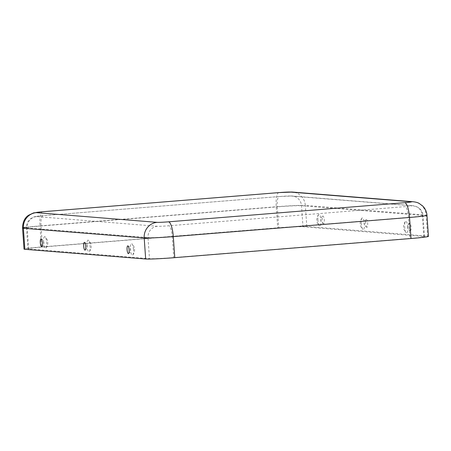 <?xml version="1.0" encoding="UTF-8"?>
<svg xmlns="http://www.w3.org/2000/svg" width="451" height="451" viewBox="0 0 451 451"><rect width="100%" height="100%" fill="white"/><g stroke="black" fill="none" stroke-linecap="round" stroke-linejoin="round"><path stroke-width="0.34" stroke-dasharray="2.25 1.69" d="M409.959 238.427L173.736 257.566A19.799 0.806 -4 0 1 149.478 258.694L28.672 248.991A19.799 0.806 176 0 1 27.973 248.834A19.799 0.806 176 0 1 42.512 247.03L278.735 227.89A19.799 0.806 -4 0 1 302.993 226.768L423.799 236.465A19.799 0.806 176 0 1 424.498 236.628A19.799 0.806 176 0 1 409.959 238.427L408.488 217.376L172.265 236.516L173.736 257.566M410.32 230.777A3.896 1.015 -94.6 0 0 411.047 226.639A3.896 1.015 -94.6 0 0 409.604 223.065A3.896 1.015 -94.6 0 0 409.04 226.994A3.896 1.015 -94.6 0 0 410.235 230.76A3.896 1.015 -94.6 0 0 410.32 230.777M361.302 223.6A5.874 1.533 85.4 0 1 361.978 218.121A5.874 1.533 85.4 0 1 364.374 223.6A5.874 1.533 85.4 0 1 362.892 229.396A5.874 1.533 85.4 0 1 361.302 223.6M366.928 227.293A3.896 1.015 85.4 0 1 366.838 227.276A3.896 1.015 85.4 0 1 365.643 223.51A3.896 1.015 85.4 0 1 366.212 219.581A3.896 1.015 85.4 0 1 367.65 223.155A3.896 1.015 85.4 0 1 366.928 227.293M133.462 249.555A5.874 1.533 -94.6 0 0 131.867 243.76A5.874 1.533 -94.6 0 0 130.39 249.555A5.874 1.533 -94.6 0 0 132.78 255.04A5.874 1.533 -94.6 0 0 133.462 249.555M317.91 220.116A5.874 1.533 85.4 0 1 318.586 214.637A5.874 1.533 85.4 0 1 320.977 220.116A5.874 1.533 85.4 0 1 319.5 225.912A5.874 1.533 85.4 0 1 317.91 220.116M407.783 227.332A5.874 1.533 -94.6 0 0 405.37 221.599A5.874 1.533 -94.6 0 0 404.71 227.332A5.874 1.533 -94.6 0 0 406.283 232.879A5.874 1.533 -94.6 0 0 407.783 227.332M323.536 223.814A3.896 1.015 85.4 0 1 323.446 223.792A3.896 1.015 85.4 0 1 322.251 220.026A3.896 1.015 85.4 0 1 322.815 216.097A3.896 1.015 85.4 0 1 324.258 219.671A3.896 1.015 85.4 0 1 323.536 223.814M413.33 201.766A14.517 14.004 -85.4 0 1 426.139 215.11L427.61 236.155L306.804 226.458A23.756 0.97 -4 0 0 277.698 227.811L41.469 246.951A23.756 0.97 176 0 0 24.021 249.11M427.61 236.155A23.756 0.97 176 0 1 428.45 236.352M43.584 242.345A5.874 1.533 85.4 0 1 45.083 236.792A5.874 1.533 85.4 0 1 46.656 242.345A5.874 1.533 85.4 0 1 45.996 248.073A5.874 1.533 85.4 0 1 43.584 242.345M86.975 245.823A5.874 1.533 85.4 0 1 88.475 240.276A5.874 1.533 85.4 0 1 90.048 245.823A5.874 1.533 85.4 0 1 89.388 251.557A5.874 1.533 85.4 0 1 86.975 245.823M43.082 215.685A9.24 0.378 176 0 0 36.621 216.598L157.433 226.295A9.24 0.378 -4 0 0 168.753 225.771L404.975 206.631A9.24 0.378 176 0 0 411.436 205.718L290.624 196.016A9.24 0.378 -4 0 0 279.304 196.546L43.082 215.685A10.559 2.751 -94.6 0 0 42.963 215.685A10.559 2.751 -94.6 0 0 41.041 225.985L42.512 247.03M411.436 205.718A10.559 10.187 -85.4 0 1 413.015 205.712A10.559 10.187 -85.4 0 1 422.328 215.415L301.522 205.718A19.799 0.806 -4 0 0 277.264 206.846L278.735 227.89M290.624 196.016A10.559 10.187 -85.4 0 1 292.209 196.016A10.559 10.187 -85.4 0 1 301.522 205.718L302.993 226.768M26.474 227.248A23.756 0.97 176 0 1 39.998 225.9L41.469 246.951M42.648 211.739A14.517 3.783 -94.6 0 0 39.998 225.9L276.221 206.761L277.698 227.811M279.304 196.546A10.559 2.751 -94.6 0 0 279.192 196.546L292.209 196.016L413.015 205.712L418.116 207.37C421.133 209.456 422.767 212.195 423.027 215.578A19.799 0.806 176 0 0 422.328 215.415L423.799 236.465M424.498 236.628L423.027 215.578A19.799 0.806 176 0 1 408.488 217.376A10.559 2.751 85.4 0 0 404.975 206.631M278.87 192.6A14.517 3.783 -94.6 0 0 276.221 206.761A23.756 0.97 -4 0 1 305.333 205.408L306.804 226.458M426.979 215.302A23.756 0.97 176 0 0 426.139 215.11L305.333 205.408A14.517 14.004 -85.4 0 0 292.524 192.07M157.433 226.295A10.559 10.187 94.6 0 0 148.007 237.643A19.799 0.806 -4 0 0 172.265 236.516A10.559 2.751 85.4 0 0 168.753 225.771M36.621 216.598A10.559 10.187 94.6 0 0 27.201 227.947L148.007 237.643L149.478 258.694M28.672 248.991L27.201 227.947A19.799 0.806 176 0 1 26.502 227.783C26.288 224.35 27.556 221.39 30.302 218.898L33.639 217.021C35.685 216.39 38.792 215.944 42.963 215.685L279.192 196.546A10.559 2.751 -94.6 0 0 277.264 206.846L41.041 225.985A19.799 0.806 176 0 0 26.502 227.783L27.973 248.834M128.546 253.58A4.324 4.324 0 0 0 127.926 245.885M409.604 223.065A4.324 4.324 0 0 0 410.23 230.754M361.978 218.121A8.287 8.287 0 0 0 362.892 229.396M366.206 219.581A4.324 4.324 0 0 0 366.832 227.27M132.786 255.04A8.287 8.287 0 0 0 131.867 243.76M41.763 246.612A4.324 4.324 0 0 0 41.142 238.917M318.586 214.637A8.287 8.287 0 0 0 319.5 225.912M85.154 250.096A4.324 4.324 0 0 0 84.534 242.401M322.815 216.097A4.324 4.324 0 0 0 323.44 223.786M405.37 221.599A8.287 8.287 0 0 0 406.283 232.879M45.996 248.073A8.287 8.287 0 0 0 45.083 236.792M89.388 251.557A8.287 8.287 0 0 0 88.475 240.276"/><path stroke-width="0.68" d="M128.377 253.62A3.896 1.015 -94.6 0 0 128.546 253.58A3.896 1.015 -94.6 0 0 129.116 249.668A3.896 1.015 -94.6 0 0 127.926 245.885A3.896 1.015 -94.6 0 0 127.069 249.482A3.896 1.015 -94.6 0 0 128.377 253.62M41.588 246.658A3.896 1.015 85.4 0 1 40.286 242.52A3.896 1.015 85.4 0 1 41.142 238.917A3.896 1.015 85.4 0 1 42.332 242.706A3.896 1.015 85.4 0 1 41.757 246.612A3.896 1.015 85.4 0 1 41.588 246.658M290.348 192.07A9.24 0.378 -4 0 0 279.028 192.6A14.517 3.783 -94.6 0 0 278.87 192.6L292.524 192.07A14.517 14.004 -85.4 0 0 290.348 192.07L411.16 201.772A9.24 0.378 176 0 1 404.699 202.685L168.477 221.824A9.24 0.378 -4 0 1 157.157 222.349A14.517 14.004 94.6 0 0 144.196 237.953L145.667 258.998L24.861 249.302A23.756 0.97 176 0 1 24.021 249.11L22.55 228.059A23.756 0.97 176 0 1 26.474 227.248M84.985 250.142A3.896 1.015 85.4 0 1 83.677 245.998A3.896 1.015 85.4 0 1 84.534 242.401A3.896 1.015 85.4 0 1 85.724 246.19A3.896 1.015 85.4 0 1 85.154 250.096A3.896 1.015 85.4 0 1 84.985 250.142M404.699 202.685A14.517 3.783 85.4 0 1 409.531 217.461A23.756 0.97 176 0 0 426.979 215.302L428.45 236.352A23.756 0.97 176 0 1 411.002 238.511L174.779 257.651A23.756 0.97 -4 0 1 145.667 258.998M157.157 222.349L36.345 212.652A14.517 14.004 94.6 0 0 23.39 228.257L144.196 237.953A23.756 0.97 -4 0 0 173.302 236.6L174.779 257.651M168.477 221.824A14.517 3.783 85.4 0 1 173.302 236.6L409.531 217.461L411.002 238.511M24.861 249.302L23.39 228.257A23.756 0.97 176 0 1 22.55 228.059C22.657 222.163 24.636 217.906 28.481 215.302L33.537 212.911L42.648 211.739L278.87 192.6M36.345 212.652A9.24 0.378 176 0 1 42.806 211.739A14.517 3.783 -94.6 0 0 42.648 211.739M279.028 192.6L42.806 211.739M411.16 201.772A14.517 14.004 -85.4 0 1 413.33 201.766L292.524 192.07M426.979 215.302C426.742 211.885 425.372 208.836 422.88 206.163L419.114 203.384C417.727 202.589 415.799 202.054 413.33 201.766"/></g></svg>
